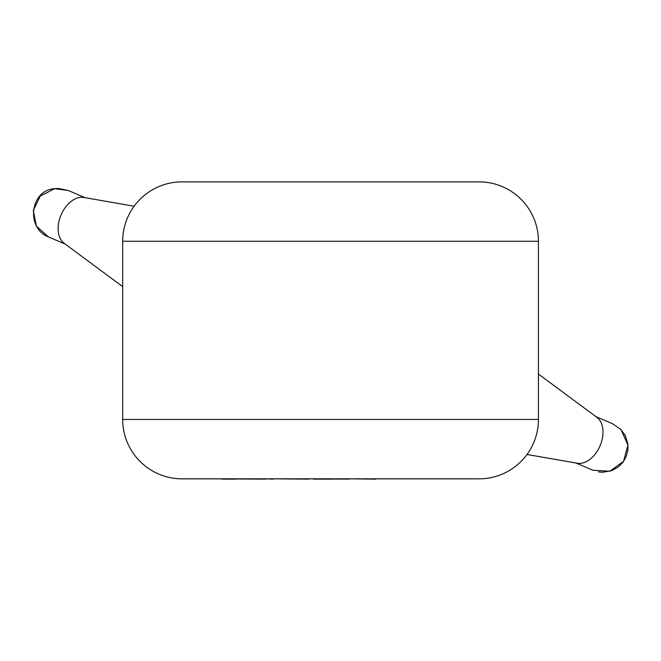<?xml version="1.0" encoding="UTF-8"?>
<svg xmlns="http://www.w3.org/2000/svg" width="661" height="661" viewBox="0 0 661 661"><rect width="100%" height="100%" fill="white"/><g stroke="black" fill="none" stroke-linecap="round" stroke-linejoin="round"><path stroke-width="0.99" d="M592.867 470.219L609.756 471.26L623.505 461.428L627.95 445.084L621.043 429.609L612.681 423.833M54.64 188.716L40.313 196.003L33.306 210.446L36.413 226.169L48.393 236.869C25.663 228.194 30.133 189.93 54.648 188.699L68.29 190.492L58.35 188.451L54.64 188.716M538.434 374.052L596.957 417.388A25.242 16.583 113.2 0 1 599.94 420.561A25.242 16.583 113.2 0 1 596.776 451.884A25.242 16.583 113.2 0 1 577.309 463.237L526.999 454.479M134.117 206.224L83.807 197.465A25.242 16.583 113.2 0 0 79.46 197.499A25.242 16.583 113.2 0 0 58.953 221.394A25.242 16.583 113.2 0 0 64.158 243.314L122.682 286.651M122.682 241.265L122.682 419.438A59.391 59.391 0 0 0 182.072 478.837L479.043 478.837A59.391 59.391 0 0 0 538.434 419.438L538.434 241.265L122.682 241.265A59.391 59.391 0 0 1 182.072 181.866L479.043 181.866A59.391 59.391 0 0 1 538.434 241.265M375.886 478.837L452.777 478.837M375.886 479.134L349.107 478.837M349.107 479.134L308.803 478.837M333.979 479.134L313.578 479.134M308.803 479.134L273.414 478.837M273.414 479.134L265.871 478.837M265.871 479.134L208.198 478.837M221.964 479.134L235.605 479.134M598.288 471.847L602.361 472.268L611.648 470.657L618.175 467.079L622.827 462.444L626.074 456.85L627.851 450.339L627.859 443.812L625.207 435.417L620.448 428.997M122.682 419.438L538.434 419.438M576.028 463.014L592.826 470.211M68.306 190.492L85.087 197.689M48.402 236.894L65.199 244.091M595.916 416.612L612.697 423.808"/></g></svg>
